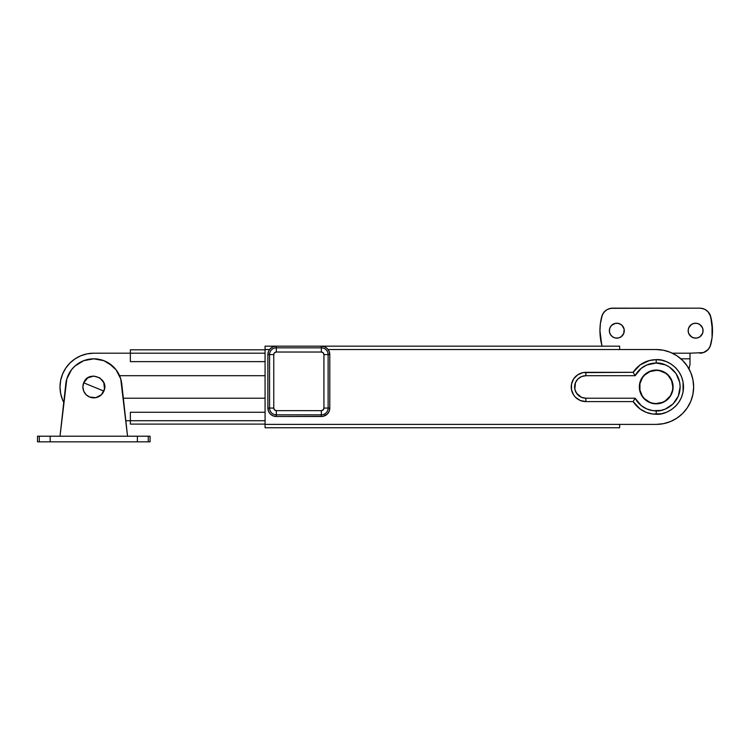 <?xml version="1.0" encoding="UTF-8"?>
<svg xmlns="http://www.w3.org/2000/svg" width="750" height="750" viewBox="0 0 750 750"><rect width="100%" height="100%" fill="white"/><g stroke="black" fill="none" stroke-linecap="round" stroke-linejoin="round"><path stroke-width="1.12" d="M656.222 414.253C664.2 415.35 683.147 407.166 683.513 386.962C683.147 366.759 664.2 358.566 656.222 359.662L656.222 363.038C663.216 362.081 679.809 369.253 680.138 386.962C679.809 404.662 663.216 411.844 656.222 410.878L656.222 414.253L656.222 410.878A23.916 23.916 0 0 1 635.119 398.212L641.259 405.628L646.791 408.938L652.997 410.663L660.891 410.419L665.372 409.059L673.134 403.875L678.319 396.112L680.138 386.962L679.678 382.294L676.106 373.669L669.506 367.069L665.372 364.866L656.222 363.038L646.791 364.978L641.259 368.297L635.119 375.703L585.872 375.703L581.559 376.556L577.913 379.003L575.466 382.65L574.828 389.156L576.506 393.216L581.559 397.359L585.872 398.212L635.119 398.212L585.872 398.212L585.872 401.597L580.266 400.481L575.522 397.303L573.703 395.091L571.519 389.812L571.519 384.103L573.703 378.834L577.744 374.794L583.013 372.609L633.178 372.328L640.181 364.875L649.434 360.525L656.222 359.662L661.547 360.188L666.666 361.744L671.381 364.266L675.525 367.659L678.919 371.794L681.441 376.509L682.987 381.637L683.513 386.962L682.987 392.288L681.441 397.406L678.919 402.122L675.525 406.256L671.381 409.659L666.666 412.181L661.547 413.728L652.8 414.037L646.172 412.341L640.181 409.05L633.178 401.597A27.3 27.3 0 0 0 656.222 414.253M635.1 398.231L633.891 400.312M619.641 424.387L656.222 424.387L619.641 424.387L619.641 427.762L265.069 427.762L619.641 427.762L619.641 424.387L265.069 424.387L265.069 346.153L276.328 346.153L265.069 346.153L265.069 349.537L269.569 349.537L265.069 349.537L265.069 424.387L656.222 424.387L663.525 423.666L670.538 421.537L677.016 418.078L682.688 413.428L687.337 407.756L690.797 401.278L692.925 394.266L693.647 386.962L692.925 379.659L690.797 372.638L687.337 366.169L682.688 360.497L677.016 355.837L670.538 352.378L663.525 350.25L656.222 349.537L328.106 349.537L656.222 349.537L619.641 349.537L619.641 346.153L321.347 346.153L619.641 346.153L619.641 349.537M633.178 401.597L585.872 401.597L633.178 401.597L635.119 398.212L639.928 404.475M265.069 424.387L265.069 427.762L265.069 424.387M663.534 350.259A37.425 37.425 0 0 0 663.525 350.25L670.538 352.378M687.337 366.169L690.797 372.638M692.925 379.659L693.647 386.962L692.925 394.266M670.538 421.537L663.525 423.666A37.425 37.425 0 0 0 663.534 423.666M635.841 405.122L636.375 405.703M638.428 407.662L639.459 408.506M641.953 410.231L642.806 410.728M650.241 413.597L651.534 413.85M654.338 414.188L655.594 414.253M657.366 414.234L660.712 413.888M662.475 413.531L665.625 412.584M667.219 411.938L670.594 410.166M671.541 409.547L675.141 406.631M676.228 405.534L678.553 402.656M679.509 401.203L681.047 398.306M681.741 396.656L682.744 393.403M683.072 391.866L683.072 382.05M682.744 380.512L681.741 377.269M681.047 375.609L679.509 372.722M678.553 371.269L676.228 368.391M675.356 367.491L671.541 364.369M670.594 363.759L667.219 361.978M665.625 361.331L662.475 360.394M660.712 360.038L657.366 359.691M655.594 359.672L654.338 359.728M651.534 360.066L650.241 360.328M647.241 361.181L646.594 361.416M642.806 363.188L641.953 363.684M639.459 365.419L638.428 366.253M636.375 368.212L635.841 368.794M656.222 349.537A37.425 37.425 0 0 1 693.647 386.962A37.425 37.425 0 0 1 656.222 424.387M670.519 421.547A37.425 37.425 0 0 0 687.356 407.728M687.356 366.188A37.425 37.425 0 0 0 670.519 352.378M577.913 394.922L575.466 391.266M633.891 373.603L635.1 375.684L637.256 372.375M646.509 365.1L650.25 363.797M679.744 391.303L679.444 392.681M654.15 410.794L650.25 410.119M656.222 363.038L656.222 359.662A27.3 27.3 0 0 0 633.178 372.328L585.872 372.328A14.634 14.634 0 0 0 571.238 386.962A14.634 14.634 0 0 0 585.872 401.597L585.872 398.212A11.259 11.259 0 0 1 574.612 386.962A11.259 11.259 0 0 1 585.872 375.703L585.872 372.328L585.872 375.703L635.119 375.703A23.916 23.916 0 0 1 656.222 363.038M634.481 374.634L633.178 372.328M634.181 374.119L633.862 373.547M633.862 400.369L634.181 399.797M63.759 402.413L62.578 399.881L63.759 402.413A33.769 33.769 0 0 1 60.009 386.962L60.666 380.372A33.769 33.769 0 0 0 60.656 380.381L60.009 386.962A33.769 33.769 0 0 0 60.009 386.962A33.769 33.769 0 0 1 93.778 353.194L87.197 353.841A33.769 33.769 0 0 0 87.178 353.841L80.859 355.763A33.769 33.769 0 0 0 80.841 355.763L87.197 353.841M75.028 358.875A33.769 33.769 0 0 0 65.681 368.222M62.588 374.034A33.769 33.769 0 0 0 62.578 374.034L65.7 368.203L62.578 374.034L60.666 380.372M130.359 420.731L125.831 420.731L130.359 420.731L130.359 424.106L265.069 424.106L130.359 424.106L130.359 420.731L265.069 420.731L130.359 420.731L130.359 412.284L265.069 412.284L130.359 412.284L130.359 420.731L125.831 420.731M75.019 358.884L80.859 355.763L75.019 358.884L69.9 363.084L65.7 368.203M130.359 353.194L130.359 349.819L265.069 349.819L130.359 349.819L130.359 353.194L265.069 353.194L93.778 353.194L130.359 353.194L130.359 361.631L265.069 361.631L130.359 361.631L130.359 353.194L93.778 353.194M60.009 386.991A33.769 33.769 0 0 1 60.009 386.962L60.666 393.544L62.578 399.881A33.769 33.769 0 0 0 62.588 399.881M119.569 375.703L265.069 375.703L119.569 375.703M265.069 398.212L123.338 398.212L265.069 398.212M65.812 383.859L66.834 378.834A28.144 28.144 0 0 0 66.834 378.844L60.009 436.209L65.812 383.859A28.144 28.144 0 0 1 93.778 358.819A28.144 28.144 0 0 0 68.756 374.091M121.753 383.859L127.547 436.209L120.722 378.834L121.753 383.859A28.144 28.144 0 0 0 93.778 358.819L103.828 360.675L108.431 362.934L116.044 369.75L120.722 378.834L118.8 374.081M68.766 374.081L66.834 378.834L71.513 369.75L75.009 365.991L83.728 360.675L93.778 358.819L88.669 359.288M50.184 436.209L37.5 436.209L39.291 436.209L39.291 441.834L50.184 441.834L50.184 436.209L137.372 436.209L39.291 436.209L39.291 441.834L137.372 441.834L50.184 441.834L50.184 436.209M150.056 436.209L137.372 436.209L137.372 441.834L150.056 441.834L150.056 436.209L148.275 436.209L148.275 441.834L150.056 441.834M37.5 441.834L39.291 441.834L37.5 441.834L37.5 436.209M116.044 369.75L112.547 365.991L103.828 360.675M98.888 359.288L93.778 358.819A28.144 28.144 0 0 1 118.8 374.091M83.728 360.675L79.125 362.934M137.372 436.209L137.372 441.834L148.275 441.834L148.275 436.209L137.372 436.209M695.616 338.137L692.766 337.566L690.347 335.953L688.725 333.534L688.162 330.675A7.453 7.453 0 0 1 695.616 323.222A7.453 7.453 0 0 1 703.069 330.675A7.453 7.453 0 0 0 697.078 323.363A7.453 7.453 0 0 0 688.162 330.675L688.725 327.825L691.472 324.478L694.163 323.363L697.069 323.363L699.759 324.478L702.506 327.825L703.069 330.675L702.506 333.534L699.759 336.881L697.069 337.997L694.163 337.997L691.472 336.881L688.725 333.534L688.162 330.675L688.725 327.825L691.472 324.478M609.506 332.137L609.366 330.675A7.453 7.453 0 0 1 616.819 323.222A7.453 7.453 0 0 1 624.281 330.675A7.453 7.453 0 0 0 616.819 323.222A7.453 7.453 0 0 0 609.366 330.675L609.938 327.825L611.55 325.406L615.366 323.363L618.281 323.363L620.962 324.478L623.025 326.541L624.141 329.222L624.141 332.137L623.025 334.819L620.962 336.881L618.281 337.997L615.366 337.997L612.684 336.881L610.622 334.819L609.506 332.137L609.506 329.222M708.066 349.594A11.259 11.259 0 0 0 710.109 346.491L712.05 337.772L712.5 330.675A56.278 56.278 0 0 0 712.5 330.647L710.709 316.613A56.278 56.278 0 0 1 710.709 344.747A11.259 11.259 0 0 1 699.816 353.194L703.453 352.584A11.259 11.259 0 0 0 706.706 350.831L709.219 348.122L710.709 344.747A56.278 56.278 0 0 0 710.719 344.719M712.05 323.606A56.278 56.278 0 0 0 712.05 323.569L710.1 314.859A11.259 11.259 0 0 0 708.066 311.766M689.991 353.194L672.356 353.194L689.991 353.194L689.991 364.444L689.006 368.906L689.991 364.444L689.991 358.819L680.897 358.819L689.991 358.819L689.991 353.194L703.453 352.584L708.075 349.584L710.1 346.5M709.219 313.238L706.706 310.528A11.259 11.259 0 0 0 703.453 308.766L699.816 308.166A11.259 11.259 0 0 1 710.709 316.613A11.259 11.259 0 0 0 710.709 316.603L708.075 311.775L705.15 309.516L701.663 308.316A11.259 11.259 0 0 1 701.663 308.325M699.816 308.166L612.628 308.166L608.981 308.775A11.259 11.259 0 0 0 605.728 310.528L603.225 313.238L601.725 316.613A11.259 11.259 0 0 1 612.628 308.166L699.816 308.166L610.781 308.316A11.259 11.259 0 0 0 610.772 308.325M610.781 308.316L607.284 309.516L604.369 311.775A11.259 11.259 0 0 0 602.334 314.869L600.384 323.588L599.944 330.675L601.725 344.747A56.278 56.278 0 0 1 601.725 316.613A56.278 56.278 0 0 0 601.716 316.641M599.944 330.703A56.278 56.278 0 0 1 599.944 330.647L600.384 323.588A56.278 56.278 0 0 0 600.384 323.606M600.384 337.753A56.278 56.278 0 0 0 600.394 337.791L601.725 344.747A11.259 11.259 0 0 0 602.194 346.153M712.05 323.588L712.05 337.772A56.278 56.278 0 0 0 712.05 337.753M604.369 311.775L602.334 314.859M599.944 330.675L600.384 337.772M702.928 329.222L702.928 332.137M701.812 334.819L700.884 335.953M694.163 323.363L695.616 323.222M700.884 325.406L701.812 326.541M616.819 323.222L619.678 323.794L622.097 325.406L624.141 329.222L623.709 333.534L620.962 336.881M618.281 337.997L616.819 338.137M611.55 335.953L610.622 334.819M610.622 326.541L611.55 325.406M615.375 337.997A7.453 7.453 0 0 0 624.281 330.675A7.453 7.453 0 0 1 616.819 338.137A7.453 7.453 0 0 1 609.366 330.675M609.366 330.684A7.453 7.453 0 0 0 615.366 337.987M703.069 330.675A7.453 7.453 0 0 1 695.616 338.137A7.453 7.453 0 0 1 688.162 330.675A7.453 7.453 0 0 0 695.616 338.137A7.453 7.453 0 0 0 703.069 330.675M329.794 408.066L329.147 411.3L327.319 414.037L322.997 416.344L276.328 416.503L273.094 415.866L270.356 414.037L268.528 411.3L267.881 408.066L267.881 354.6L268.528 351.366L270.356 348.628L273.094 346.8L276.328 346.153L321.347 346.153L324.581 346.8L327.319 348.628L329.147 351.366L329.794 354.6L329.794 408.066L328.116 408.066A6.769 6.769 0 0 1 321.347 414.834L321.347 416.503A8.438 8.438 0 0 0 329.794 408.066L329.794 354.6L328.116 354.6L328.116 408.066L329.794 408.066M329.794 354.6A8.438 8.438 0 0 0 321.347 346.153L321.347 347.831A6.769 6.769 0 0 1 328.116 354.6L329.794 354.6M276.328 346.153L276.328 347.831L321.347 347.831L321.347 346.153L276.328 346.153A8.438 8.438 0 0 0 267.881 354.6L269.559 354.6A6.769 6.769 0 0 1 276.328 347.831L276.328 346.153M267.881 408.066L269.559 408.066L269.559 354.6L267.881 354.6L267.881 408.066A8.438 8.438 0 0 0 276.328 416.503L276.328 414.834A6.769 6.769 0 0 1 269.559 408.066L267.881 408.066M321.347 416.503L321.347 414.834L276.328 414.834L276.328 416.503L321.347 416.503M273.759 354.6L274.509 352.781L276.328 352.031L321.347 352.031L323.166 352.781L323.925 354.6L323.925 408.066L323.166 409.884L321.347 410.634L276.328 410.634L274.509 409.884L273.759 408.066L273.759 354.6A2.569 2.569 0 0 1 276.328 352.031L321.347 352.031A2.569 2.569 0 0 1 323.925 354.6L328.116 354.6A6.769 6.769 0 0 0 321.347 347.831L321.347 352.031L321.347 347.831L276.328 347.831L276.328 352.031L276.328 347.831A6.769 6.769 0 0 0 269.559 354.6L273.759 354.6L269.559 354.6L269.559 408.066L273.759 408.066L273.759 354.6M328.116 408.066L328.116 354.6L323.925 354.6L323.925 408.066L328.116 408.066L323.925 408.066A2.569 2.569 0 0 1 321.347 410.634L321.347 414.834A6.769 6.769 0 0 0 328.116 408.066M276.328 414.834L321.347 414.834L321.347 410.634L276.328 410.634L276.328 414.834L276.328 410.634A2.569 2.569 0 0 1 273.759 408.066L269.559 408.066A6.769 6.769 0 0 0 276.328 414.834M83.7 382.819A10.903 10.903 0 0 0 89.644 397.041A10.903 10.903 0 0 0 103.866 391.097L83.7 382.819L87.694 377.916L93.741 376.059L99.806 377.878L103.838 382.753L104.475 389.053L101.513 394.641L95.944 397.641L89.644 397.041L86.1 394.688L83.728 391.163L82.884 387L83.7 382.819L103.866 391.097C109.828 378.347 88.416 369.562 83.7 382.819M670.2 396.422A16.884 16.884 0 0 0 665.691 372.975A16.884 16.884 0 0 0 642.234 377.494L642.469 377.653A16.603 16.603 0 0 1 665.531 373.209A16.603 16.603 0 0 1 669.966 396.272L665.513 401.053L659.409 403.538L652.828 403.5L646.753 400.941L642.122 396.253L639.637 390.15L639.684 383.559L642.234 377.494A16.884 16.884 0 0 1 665.691 372.975A16.884 16.884 0 0 1 670.2 396.422A16.884 16.884 0 0 1 646.753 400.941A16.884 16.884 0 0 1 642.234 377.494L646.922 372.863L653.025 370.378L659.616 370.425L665.691 372.975L670.312 377.662L672.797 383.766L672.759 390.356L670.2 396.422L672.488 390.3L672.825 387.066L671.597 380.7L668.034 375.291L665.531 373.209L659.559 370.697L656.325 370.359L649.959 371.578L644.55 375.15L642.469 377.653L639.956 383.625L639.919 390.094L642.356 396.103L644.409 398.625L649.772 402.262L652.884 403.219L656.119 403.566L662.475 402.338L665.363 400.819L669.966 396.272A16.603 16.603 0 0 1 646.912 400.706A16.603 16.603 0 0 1 642.469 377.653L642.234 377.494A16.884 16.884 0 0 0 646.753 400.941A16.884 16.884 0 0 0 670.2 396.422"/></g></svg>
